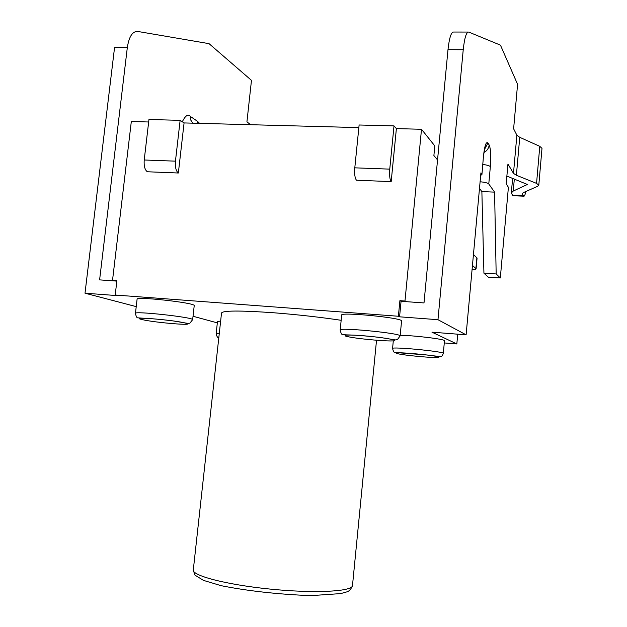 <?xml version="1.0" encoding="UTF-8"?>
<svg xmlns="http://www.w3.org/2000/svg" width="627" height="627" viewBox="0 0 627 627"><rect width="100%" height="100%" fill="white"/><g stroke="black" fill="none" stroke-linecap="round" stroke-linejoin="round"><path stroke-width="0.94" d="M480.674 175.403L481.936 174.51L483.456 156.264C484.616 145.746 486.113 141.326 487.939 142.995L489.178 145.002C488.762 148.293 487.054 150.77 484.068 152.424M182.308 121.763C185.435 115.478 188.139 113.722 190.436 116.489L190.851 120.212L192.85 123.166M220.641 321.048L217.483 321.565L216.166 333.533M513.427 195.742L512.651 195.444L511.318 192.959L513.254 191.047L527.393 184.471L506.867 176.085M444.284 342.938L456.824 343.949L431.956 332.169L466.112 334.842L437.975 319.699L463.228 49.752C464.529 37.761 466.363 31.867 468.737 32.055L500.456 45.16L517.581 84.324L513.615 128.809L516.875 135.189L519.752 137.329L539.776 146.326L541.994 148.372L538.797 185.2L537.668 186.29L523.498 192.544L522.228 193.767L523.6 196.18C524.329 196.635 525.073 195.083 525.834 191.509M472.053 269.814C474.686 269.665 476.034 269.328 476.097 268.811L477.069 258.112L473.456 254.491M476.097 268.811L472.46 265.393M482.853 164.493C486.975 164.972 489.475 165.7 490.345 166.664L488.778 183.962L494.585 192.128L496.169 273.96L500.315 277.965L508.403 187.285L506.177 183.836L507.948 164.031L513.482 173.358L516.389 175.262L536.555 183.382L538.797 185.2M490.345 166.664C491.137 156.052 490.753 148.834 489.178 145.002M466.112 334.842L480.909 172.887L481.826 174.181M250.675 124.71L246.928 121.873L251.474 80.366L209.05 43.663L137.666 31.436C132.454 31.256 129.005 36.648 127.312 47.621L99.607 279.877L116.841 281.108M456.824 343.949L457.726 334.183M136.231 306.619L85.006 293.201L114.553 47.542L127.312 47.621M496.169 273.96L483.934 273.192L488.355 277.205L500.315 277.965M483.934 273.192L481.873 191.596L494.585 192.128M197.529 123.292L197.521 121.325L199.566 123.347M463.228 49.752L447.991 49.658C449.308 37.714 451.228 31.836 453.744 32.032L468.016 32.055M396.389 128.606L391.185 181.618C389.782 179.635 389.304 175.474 389.759 169.133L394.007 125.902L396.389 128.606L421.501 129.28L434.809 145.911L433.892 155.527L437.544 159.932M394.007 125.902L359.114 124.992L354.796 167.832C354.341 174.118 354.906 178.24 356.473 180.215L391.185 181.618M421.501 129.28L404.987 301.031L406.147 301.658L401.068 301.297L399.893 300.67L404.987 301.031M443.313 353.385C442.56 355.493 441.714 356.598 440.781 356.7L426.963 354.984L394.83 352.476C394.07 352.703 393.317 351.386 392.565 348.518C390.613 346.37 444.394 351.512 443.313 353.385L444.488 340.735C445.499 339.254 414.235 335.406 400.191 335.312M178.35 173.013C175.999 171.1 175.027 167.15 175.45 161.155L180.129 120.329L184.079 122.931L178.35 173.013L147.321 171.759C144.837 169.854 143.802 165.936 144.218 159.995L148.952 119.514L180.129 120.329M85.006 293.201L117.421 295.63L115.203 295.027L116.904 280.606L112.531 280.293L131.317 121.52L148.67 121.991M193.03 316.259L217.342 322.881M401.068 301.297L399.571 316.815L398.388 316.251L115.203 295.027M398.388 316.251L399.893 300.67M358.856 127.602L184.079 122.931M488.778 183.962C487.712 182.935 484.812 182.206 480.094 181.775M447.991 49.658L424.001 302.927L406.147 301.658M114.765 280.959L112.531 280.293M399.571 316.815L437.975 319.699M384.696 338.118L385.425 338.18M194.213 305.717L194.229 305.561C195.021 302.747 134.358 296.062 137.086 299.275L135.456 313.281M484.64 149.242L487.939 142.995M401.562 321.055L401.578 320.946C402.785 317.787 339.152 311.658 341.676 315.162L340.187 329.959M341.159 320.295C319.974 317.144 297.543 314.636 273.881 312.779C239.6 310.373 222.146 310.49 221.511 313.139L193.343 569.575C190.624 575.265 225.352 584.568 269.563 589.027C313.751 593.55 351.778 591.637 352.468 585.736C349.263 592.789 347.35 591.3 341.064 593.573L310.843 595.65C277.675 594.302 247.783 590.979 221.151 585.681L203.446 580.383L194.997 575.139L193.257 570.209M481.873 191.596L479.483 188.445M481.936 174.51L483.456 156.264M218.823 337.6C217.679 337.929 216.793 336.597 216.158 333.611L219.309 333.219M345.595 336.072C343.533 335.045 347.624 334.802 357.884 335.327C372.156 336.268 389.837 338.564 393.968 339.999C401.194 342.781 353.761 338.901 345.595 336.072M400.136 335.907L397.346 339.669L395.355 339.92L380.299 337.467C366.019 335.876 354.874 335.022 346.88 334.896L342.703 334.63C341.778 334.802 340.931 333.29 340.171 330.068C337.592 327.051 401.304 333.243 400.136 335.907L401.578 320.946M476.881 257.752L475.901 268.481M513.482 173.358L516.875 135.189M516.389 175.262L519.752 137.329M512.651 195.444L523.373 195.898M197.521 121.325L190.436 116.489M354.796 167.832L389.759 169.133M536.555 183.382L539.776 146.326M144.218 159.995L175.45 161.155M194.229 305.561L192.654 319.645L189.848 323.211L187.943 323.407L173.209 320.922C160.998 319.409 150.574 318.477 141.945 318.132L137.791 317.826C136.929 318.014 136.137 316.549 135.44 313.429C132.658 310.655 193.398 317.27 192.654 319.645L192.63 319.786M352.515 585.25L376.521 340.296M527.127 184.738L527.174 184.189M513.254 191.047L514.32 179.048M438.265 356.943C444.277 359.02 402.056 355.431 396.938 353.456C389.406 351.222 433.86 354.96 438.265 356.943M185.396 323.07C198.304 326.228 154.062 322.607 142.055 319.558C127.25 316.212 173.898 319.958 185.396 323.07M522.369 194.252L522.463 193.226M512.894 195.718L523.6 196.18M392.573 348.463L393.301 340.869M483.574 156.609C483.668 152.753 485.549 145.19 485.627 146.405L484.992 147.807M512.62 178.366L511.318 192.959"/></g></svg>
